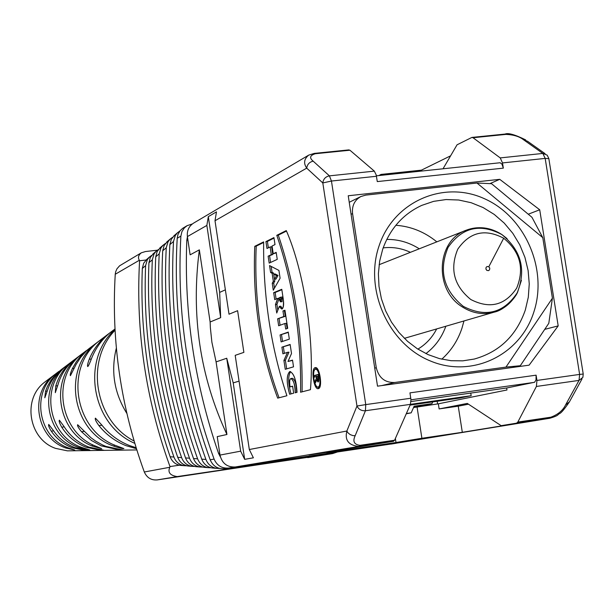 <?xml version="1.0" encoding="UTF-8"?>
<svg xmlns="http://www.w3.org/2000/svg" width="614" height="614" viewBox="0 0 614 614"><rect width="100%" height="100%" fill="white"/><g stroke="black" fill="none" stroke-linecap="round" stroke-linejoin="round"><path stroke-width="0.92" d="M318.121 387.027C321.974 386.505 319.28 368.108 315.527 369.244C311.597 369.521 314.222 388.132 318.037 387.05L318.121 387.027C321.936 386.152 319.188 368.085 315.419 369.267C311.651 370.257 314.368 388.086 318.121 387.027M315.205 380.941L316.456 378.086L316.233 376.666L314.621 377.103L314.376 375.499L318.159 374.448L318.773 378.5C318.804 382.56 318.129 383.006 316.755 379.836L315.473 382.745L315.205 380.941L316.456 378.086L316.233 376.666L314.621 377.103L314.376 375.499L318.159 374.448L318.773 378.5L318.144 382.031L316.755 379.836L315.473 382.745L315.205 380.941L316.333 380.787M273.744 274.128L273.598 273.123L272.071 272.324L271.181 266.407M274.466 288.135L273.706 283.1L274.811 281.143L274.527 279.278M273.706 274.136L275.179 273.959L278.027 275.456L275.962 279.109L274.489 279.286L273.706 274.136L276.546 275.632L274.489 279.286L276.546 275.632L273.706 274.136L274.489 279.286M276.116 299.041L275.126 292.502L281.841 289.708M277.705 298.696L275.456 304.552L276.737 313.033L279.316 306.386L281.834 309.088C283.461 308.174 283.975 305.074 283.369 299.786L281.78 289.294L273.66 292.678L274.711 299.617L277.643 298.427L279.117 298.243L277.651 298.834M277.812 310.262L276.922 304.367L279.178 298.511M282.471 308.696L280.798 306.202L279.316 306.386C282.455 311.037 283.806 308.842 283.369 299.786L281.78 289.294L273.66 292.678L275.126 292.502M280.851 297.122L281.105 298.757C281.051 302.487 280.475 302.717 279.37 299.455L279.124 297.828L282.333 296.938L282.072 301.658L280.59 301.842L279.124 297.828L280.851 297.122L280.59 301.842M276.791 235.323L286.277 230.58C304.091 271.096 314.667 340.379 310.446 389.683L300.584 392.223C301.367 336.403 293.431 284.098 276.791 235.323L286.277 230.58C304.091 271.096 314.667 340.379 310.446 389.683L300.584 392.223C301.367 336.403 293.431 284.098 276.791 235.323L278.28 235.154C294.92 283.845 302.856 336.073 302.08 391.839M290.092 386.851L292.609 386.175L293.676 393.198L289.654 394.234C286.377 382.66 286.416 375.1 289.762 371.547C293.853 372.974 296.27 379.905 297.022 392.323L295.196 392.799C294.973 384.702 293.576 379.928 291.005 378.485C289.455 379.191 289.156 381.985 290.092 386.851L292.609 386.175L293.676 393.198L289.654 394.234C286.416 382.714 286.454 375.154 289.754 371.547C293.83 373.043 296.255 379.966 297.022 392.323L295.196 392.799C296.094 380.588 287.713 371.6 290.092 386.851L292.64 386.359M280.061 334.96L281.112 341.914L289.332 339.128L288.265 332.09L280.061 334.96L281.112 341.914L289.332 339.128L288.265 332.09L280.061 334.96L288.311 332.404M265.923 241.578L266.975 248.493L270.114 246.966L271.281 254.687L268.134 256.184L269.185 263.107L277.244 259.369L276.185 252.362L273.238 253.766L272.063 246.014L275.003 244.579L273.944 237.58L265.923 241.578L266.975 248.493L270.114 246.966L271.281 254.687L268.134 256.184L269.185 263.107L277.244 259.369L276.185 252.362L273.238 253.766L272.063 246.014L275.003 244.579L273.944 237.58L265.923 241.578L267.397 241.409L274.021 238.109M318.367 388.647C322.918 388.04 319.74 366.274 315.297 367.625C310.661 367.963 313.762 389.944 318.275 388.67L318.367 388.647C322.88 387.618 319.625 366.243 315.174 367.656C310.73 368.83 313.931 389.875 318.367 388.647M225.369 289.816L219.658 292.402L220.664 317.661L206.857 225.422L208.315 216.65L216.473 211.861L215.007 220.748L229.022 314.214L237.61 310.684L243.873 352.367L237.61 310.684M308.428 155.288L193.587 223.112C188.859 226.205 186.794 230.695 187.4 236.59L190.125 254.833L199.35 249.844C190.87 315.32 200.064 376.866 226.934 434.497L217.233 436.631L219.989 455.081L240.657 451.16L244.671 459.341L253.382 457.814L249.315 449.517L235.193 355.345L243.873 352.367M254.764 246.321C252.515 300.43 260.159 351.031 277.681 398.125L286.915 395.746C270.843 347.363 263.091 296.078 263.644 241.893L254.764 246.321C252.515 300.43 260.159 351.031 277.681 398.125L286.915 395.746C270.843 347.363 263.091 296.078 263.644 241.893L254.764 246.321L256.215 246.16L263.629 242.461M270.605 272.493L272.125 273.299L273.337 281.319L272.24 283.277L273.284 290.215L280.099 278.226L278.925 270.429L269.554 265.57L270.605 272.493L272.125 273.299L273.337 281.319L272.24 283.277L273.284 290.215L280.099 278.226L278.925 270.429L269.554 265.57L270.605 272.493L272.071 272.324M277.612 318.827L278.664 325.773L284.85 323.517L285.694 329.05L287.697 328.337L284.95 310.208L282.954 310.976L283.791 316.509L277.612 318.827L278.664 325.773L284.85 323.517L285.694 329.05L287.697 328.337L284.95 310.208L282.954 310.976L283.791 316.509L277.612 318.827L285.272 316.317L284.435 310.791L285.003 310.577M281.903 347.171L282.908 353.825L287.49 352.352L283.914 360.472L285.249 369.298L293.53 366.834L292.51 360.103L287.981 361.493L291.512 353.526L290.138 344.446L281.903 347.171L282.908 353.825L287.49 352.352L283.914 360.472L285.249 369.298L293.53 366.834L292.51 360.103L287.981 361.493L291.512 353.526L290.138 344.446L281.903 347.171L290.184 344.73M226.934 434.497L216.09 361.892L211.891 342.228L210.379 327.83L210.126 321.997L220.664 317.661M216.09 361.892L226.743 358.238L233.213 382.883L239.061 381.133M437.59 403.928L437.176 401.257M377.518 386.168L529.122 365.161L558.187 325.888L539.714 209.781L499.735 179.334L348.23 195.759L377.518 386.168M376.382 175.834L500.118 162.748L501.93 164.076L503.334 168.136L502.513 162.925L545.178 158.404L579.624 374.417L536.935 380.442L536.398 386.459L517.825 422.071L516.581 423.161L501.17 425.671L467.3 403.421L439.125 408.924L438.335 403.82L506.972 389.99L506.657 387.994L410.981 401.548M536.935 380.442L536.106 375.169L409.96 392.868L410.95 399.622L410.421 404.357L394.595 440.23L359.934 445.334C354.109 444.567 352.52 441.343 355.176 435.671L365.437 410.751C361.454 410.958 358.63 409.384 356.972 406.038L322.81 182.949C323.34 179.012 325.543 176.648 329.411 175.857L374.348 171.129L349.919 150.215L348.645 149.993M374.348 171.129L376.198 174.952L377.28 181.59L503.334 168.136M558.187 325.888L544.733 329.357M438.335 403.82L413.529 407.566M350.686 448.02L350.794 448.773L308.942 454.951L393.513 441.312L394.595 440.23M506.657 387.994L534.579 382.261L535.999 380.02L536.106 375.169M539.714 209.781L528.263 214.209M499.735 179.334L489.934 183.624M502.513 162.925L500.233 157.905L542.837 153.431L547.151 155.135L548.809 158.435M443.032 168.781L457.054 144.797L471.882 137.429L473.026 137.728L500.233 157.905M350.794 448.773L326.886 452.71L395.999 442.502L395.37 438.473M417.036 406.859L421.895 438.273L395.999 442.502M421.895 438.273L462.311 432.302L458.244 406.184L439.125 408.924M219.989 455.081C222.045 463.355 227.134 467.323 235.262 466.978L398.908 442.778M501.17 425.671L521.416 422.685L462.311 432.302M468.474 404.196L458.244 406.184M421.565 171.053L421.427 170.155L381.048 174.414L381.187 175.328M381.048 174.414L378.769 175.581M450.607 155.826L421.427 170.155M517.825 422.071L550.812 417.213C557.903 414.588 562.815 410.52 565.532 405.017L579.033 380.404L579.624 374.417L583.223 374.033L582.878 377.372L579.033 380.404L536.398 386.459M393.513 441.312L358.898 446.416C348.606 445.396 344.592 440.261 346.864 431.02L347.915 432.77L350.195 434.612L353.012 435.625L355.176 435.671M398.578 442.832L549.714 418.272L398.739 442.809M565.532 405.017L569.255 401.963M349.919 150.215L315.304 153.73L314.322 153.393L308.688 155.127C304.053 158.965 303.393 163.301 306.708 168.136L322.81 182.949L331.453 181.038L376.459 176.272M315.304 153.73C309.893 155.411 309.187 157.89 313.186 161.167C309.456 162.004 307.292 164.329 306.708 168.136L215.007 220.748M583.216 373.987L548.847 158.658L545.178 158.404L542.837 153.431L523.343 139.616L527.603 141.304L545.086 153.677M240.657 451.16L226.743 358.238M244.671 459.341L233.213 382.883M187.431 236.789L186.802 240.366C183.97 312.695 194.561 383.719 218.576 453.447L220.411 457.016M210.126 321.997L199.35 249.844M219.658 292.402L208.315 216.65M397.373 443.009L228.554 468.045C221.784 468.551 216.965 465.565 214.086 459.088C187.715 386.267 176.648 311.95 180.877 236.129L181.913 231.662L184.353 227.878L187.147 225.645L192.297 223.98M187.147 225.645L182.68 228.324L180.071 230.741L177.906 234.671L177.2 238.263C172.979 313.616 183.97 387.457 210.172 459.809C213.035 466.249 217.824 469.211 224.555 468.705L228.554 468.045M396.26 443.247L224.555 468.705M219.536 468.444L216.443 468.336C211.423 467.338 207.916 464.376 205.92 459.449C180.293 388.263 169.487 315.611 173.501 241.494L175.32 235.469L177.469 232.767L179.902 230.956M205.92 459.449L201.73 459.134C203.718 464.046 207.21 467.001 212.206 467.991L214.086 468.144M174.683 235.17L171.321 239.245L169.855 244.641C166.033 317.576 176.663 389.069 201.73 459.134M173.501 241.494L169.855 244.641M211.07 467.761L208.023 467.653C203.034 466.655 199.565 463.716 197.601 458.827C173.071 389.867 162.626 319.51 166.256 247.749L168.044 241.762L170.178 239.076L172.58 237.28M197.601 458.827L193.525 458.52C195.475 463.393 198.928 466.325 203.894 467.315L205.751 467.469M167.484 241.409L164.145 245.462L162.702 250.811C159.256 321.421 169.533 390.657 193.525 458.52M166.256 247.749L162.702 250.811M202.797 467.093L199.811 466.985C194.868 465.995 191.43 463.071 189.503 458.213C166.033 391.433 155.933 323.309 159.203 253.843L160.96 247.902L163.071 245.224L165.419 243.466M189.503 458.213L185.528 457.914C187.447 462.756 190.862 465.673 195.789 466.655L197.631 466.809M160.461 247.488L157.153 251.517L155.733 256.844C152.64 325.174 162.572 392.2 185.528 457.914M159.203 253.843L155.733 256.844M194.738 466.44L191.814 466.333C186.902 465.343 183.502 462.442 181.606 457.614C159.156 392.96 149.394 327.016 152.318 259.799L154.053 253.889L156.148 251.226L158.443 249.507M181.606 457.614L177.738 457.323C179.618 462.135 183.003 465.028 187.899 466.011L189.718 466.156M153.623 253.421L150.33 257.435L148.941 262.723C146.186 328.835 155.787 393.704 177.738 457.323M152.318 259.799L148.941 262.723M186.879 465.803L184.016 465.688C179.142 464.706 175.773 461.82 173.915 457.031C152.449 394.441 143.016 330.639 145.61 265.609L147.322 259.73L149.402 257.082L151.643 255.393M173.915 457.031L170.139 456.739C171.989 461.528 175.343 464.407 180.194 465.374L181.997 465.527M146.946 259.215L143.684 263.206L142.318 268.464C139.885 332.412 149.156 395.178 170.139 456.739M145.61 265.609L142.318 268.464M146.032 260.014L139.585 260.758L139.516 262.048C135.763 331.215 145.764 398.97 169.533 465.32L169.986 466.563L179.296 465.197M157.391 250.19L145.464 251.54L141.297 252.822L119.569 265.824L116.929 268.84L115.655 271.825L115.248 274.258L139.347 260.259C137.743 257.642 138.396 255.163 141.297 252.822M139.347 260.259L139.585 260.758M337.186 452.058L332.65 453.577L177.177 476.587C170.009 475.451 167.561 472.343 169.825 467.269L169.986 466.563M332.65 453.577L157.23 479.91C151.174 480.371 146.869 477.73 144.305 471.989C120.935 407.512 111.249 341.599 115.248 274.258M173.985 477.37L314.644 456.309L173.985 477.37M318.958 388.332L317.561 387.02M315.151 369.39L316.149 367.755M318.037 387.05L319.955 386.69M317.545 369.068L315.527 369.244M279.071 397.772C261.564 350.709 253.943 300.177 256.215 246.16M268.364 247.818L267.397 241.409M270.114 246.966L271.588 246.797L272.762 254.518L271.281 254.687M268.134 256.184L272.762 254.518M270.582 262.462L269.607 256.015M273.238 253.766L276.262 252.861M272.125 273.299L273.598 273.123M273.337 281.319L274.811 281.143M272.24 283.277L273.706 283.1M273.66 292.678L274.711 299.617L277.643 298.427L275.456 304.552L276.922 304.367M280.084 325.251L279.086 318.635M284.85 323.517L286.331 323.332L287.122 328.544M282.954 310.976L284.435 310.791M283.791 316.509L285.272 316.317M282.532 341.43L281.527 334.776M284.336 353.365L283.376 346.979M287.49 352.352L288.971 352.16L285.387 360.28L283.914 360.472M286.684 368.868L285.387 360.28M287.981 361.493L292.548 360.349M290.629 371.562C287.912 376.037 288.058 383.474 291.067 393.873M291.005 378.485L292.487 378.285C295.035 379.682 296.432 384.395 296.662 392.423M286.485 231.064L278.28 235.154M278.027 275.456L276.546 275.632M316.456 378.086L317.008 378.009M316.233 376.666L316.786 376.589M314.376 375.499L315.895 375.292L316.11 376.697M318.19 374.655L315.895 375.292M316.755 379.836L317.354 379.759M318.482 380.335L318.773 381.033M318.229 378.646L317.914 380.411L317.146 378.938L316.778 376.512L317.86 376.221L318.229 378.646L317.86 376.221L316.778 376.512L317.415 379.912L318.052 380.335L318.229 378.646L318.781 378.569M318.413 376.144L317.86 376.221M383.167 247.895L383.704 247.826C392.883 246.813 401.786 248.309 410.405 252.316M436.677 328.92C432.233 337.546 425.97 344.277 417.881 349.128M486.848 270.398L488.537 270.644L489.535 269.83L489.788 268.157L488.813 266.737L487.125 266.499L486.127 267.313L485.881 268.986L486.848 270.398M470.792 299.517C489.711 309.21 505.007 305.419 516.673 288.143C524.609 268.502 520.281 251.87 503.687 238.232C484.976 228.377 469.656 232.038 457.737 249.223C449.601 269.024 453.953 285.786 470.792 299.517M386.766 239.422C398.332 239.283 409.17 242.415 419.285 248.8M395.861 225.284C410.966 226.389 424.619 231.915 436.823 241.855M463.954 320.968L462.004 328.06C457.906 340.409 451.16 350.786 441.773 359.19M445.841 326.249C441.773 337.5 435.134 346.618 425.916 353.603M382.699 249.253C390.043 228.692 403.06 214.071 421.749 205.383L433.637 201.354L446.063 199.55L458.689 200.011L471.145 202.712L483.111 207.563L494.239 214.424L504.232 223.097L512.828 233.343L519.789 244.871L524.932 257.373L528.117 270.513L529.253 283.914L528.309 297.23L525.3 310.085C516.32 335.735 499.297 352.06 474.231 359.06L462.772 360.848L451.075 360.702L439.432 358.607L428.111 354.623L417.405 348.821L407.566 341.346L398.847 332.374L391.471 322.12L385.607 310.837L381.417 298.803L378.991 286.324L378.393 273.698L379.644 261.234L382.699 249.253M379.145 245.669C393.727 201.714 443.101 180.117 483.832 198.445C524.786 216.136 547.987 268.732 533.934 311.743C520.495 355.007 472.235 378.615 430.353 360.963C388.263 343.963 363.941 289.355 379.145 245.669M505.967 367.095L520.288 365.729L548.801 323.302L552.408 298.197L505.967 367.095L394.687 382.484C384.963 382.791 378.83 377.871 376.282 367.748L374.747 368.147M552.408 298.197L542.776 237.641L531.962 217.295L491.553 183.701L476.978 183.026L542.776 237.641M476.978 183.026L365.775 195.114L360.894 196.526L349.236 202.298M376.282 367.748L352.566 213.595C351.784 205.813 354.562 200.126 360.894 196.526M520.288 365.729L512.675 367.441M470.754 393.083L471.168 395.7L410.428 404.334M406.253 413.805L411.188 412.831L406.376 413.521M411.188 412.831L414.135 406.207L431.949 403.667L432.763 401.886M471.168 395.7L459.333 398.102L410.091 405.11M413.606 407.397L431.949 403.667M126.86 413.437C114.173 392.975 110.666 371.194 116.353 348.1M136.108 447.706L129.454 445.534C118.387 441.151 109.077 434.213 101.525 424.704L95.416 418.134C94.771 419.032 95.945 421.519 98.931 425.617C106.291 434.75 115.325 441.435 126.031 445.664L136.415 448.696M103.574 337.608L98.562 341.399C63.864 368.339 74.893 431.611 116.975 446.01L123.913 448.588C122.731 448.773 119.53 448.028 114.296 446.355L113.72 446.132C72.452 432.026 61.646 370.004 95.684 343.579L100.688 339.795M129.692 450.031L123.46 450.116L106.007 446.432L102.454 444.912L95.661 441.136L90.926 437.698L77.64 424.719C77.118 425.609 78.415 427.95 81.532 431.742L91.394 440.438L101.187 445.848L120.014 450.162L126.131 450.077M82.322 353.695L81.086 354.623C50.985 378.047 59.658 432.578 95.792 446.178L101.64 448.627L92.438 446.132C57.309 432.571 49.089 379.483 78.439 356.627L82.314 353.649M109.937 450.292L104.372 450.361L88.83 447.092C78.377 442.932 70.08 436.024 63.925 426.362L59.389 420.206C58.752 420.928 59.543 423.253 61.745 427.19C67.763 436.508 75.829 443.178 85.96 447.207L101.18 450.407L106.629 450.331M71.086 362.191L67.118 365.192C39.726 386.475 48.345 436.07 81.516 447.376L89.813 449.962L78.73 447.483C46.273 436.424 37.838 387.894 64.654 367.057L68.561 364.102M93.804 450.499L88.8 450.569L74.824 447.629C65.959 444.129 58.798 438.381 53.326 430.399L48.752 424.458C48.168 425.18 49.013 427.413 51.3 431.174C56.634 438.841 63.572 444.359 72.122 447.736L85.799 450.607L90.695 450.546M58.89 371.409L55.421 374.041C30.769 393.206 38.498 437.728 68.331 447.882L74.747 450.039L65.713 447.982C36.541 438.058 28.988 394.541 53.096 375.799L56.634 373.128M71.623 450.791L67.394 450.845L55.567 448.374C28.973 439.332 22.096 399.714 44.093 382.614L47.301 380.189M111.909 331.307L106.59 335.328C98.954 341.844 93.174 349.819 89.253 359.259C87.625 363.665 87.142 366.105 87.787 366.581C88.662 365.622 89.989 362.713 91.77 357.87C95.769 348.061 101.717 339.78 109.622 333.034L114.972 328.981L109.622 333.034M90.726 347.332L84.885 351.891L80.373 356.473L76.42 361.577L72.352 368.6C70.526 372.79 69.881 375.146 70.426 375.668L76.144 364.325L80.756 357.256L86.359 350.993L93.574 345.175M75.184 359.09L71.063 362.206C63.679 368.546 58.583 376.474 55.782 385.976L55.314 392.661L57.916 384.878C60.755 375.031 65.982 366.834 73.611 360.28L77.825 357.095M62.498 368.692L56.265 373.803L50.816 380.419L47.431 386.429L45.528 391.264L44.814 397.788L47.524 390.235C50.195 382.046 54.746 375.2 61.177 369.682L64.808 366.926M134.781 443.354C91.739 425.011 80.58 360.096 114.995 329.419M115.041 330.24C84.763 361.385 94.871 420.782 134.09 441.013M275.456 304.552L276.737 313.033L279.316 306.386M249.315 449.517L346.864 431.02L356.972 406.038L365.752 404.603L331.453 181.038L329.411 175.857L313.186 161.167M410.789 398.248L365.752 404.603L365.437 410.751L410.421 404.357M410.966 399.806L534.264 382.368M235.262 466.978L358.898 446.416L359.934 445.334M516.581 423.161L549.522 418.303L550.812 417.213M314.322 153.393L308.688 155.127M523.343 139.616C519.275 136.469 513.488 134.727 505.982 134.389L473.026 137.728M505.982 134.389L504.508 134.197M187.4 236.59L206.857 225.422M186.802 240.366L187.876 239.759M218.576 453.447L219.712 453.224M177.2 238.263L180.877 236.129M210.172 459.809L214.086 459.088M391.156 444.075L396.099 443.27M144.305 471.989L169.825 467.269M157.23 479.91L177.177 476.587M307.737 457.63L332.496 453.6M282.586 298.573L281.105 298.757M503.687 238.232L488.813 266.737M463.347 306.394C485.536 317.722 503.457 313.263 517.118 293.008C526.405 270.03 521.34 250.558 501.914 234.594C480.01 223.043 462.05 227.326 448.051 247.45C438.488 270.651 443.584 290.299 463.347 306.394M489.703 229.099C481.652 226.934 473.824 227.303 466.21 230.219C436.301 240.312 433.714 289.923 462.442 307C472.634 313.393 483.21 315.105 494.186 312.15C502.029 309.794 508.476 305.273 513.527 298.588M394.687 382.484L381.801 385.569M352.566 213.595L351.085 214.301M98.931 425.617L101.924 425.203M114.296 446.355L114.066 444.789M81.532 431.742L84.241 431.366M92.438 446.132L92.2 444.498M61.745 427.19L64.232 426.845M81.079 448.32L80.91 447.138M51.3 431.174L53.633 430.851M66.281 448.197L66.097 446.946M45.528 391.264L47.27 391.034M55.782 385.976L57.678 385.722M72.352 368.6L74.125 368.369M89.253 359.259L91.325 358.99M348.906 149.893L314.545 153.37M504.808 134.09L472.143 137.398M569.339 401.993C559.607 416.1 559.899 412.577 558.149 414.65C557.359 415.655 554.549 416.86 549.714 418.272M569.339 402.001L582.034 378.907M525.691 139.908C515.016 134.635 508.146 132.685 505.092 134.059M212.175 467.991L216.42 468.336M173.762 235.968L177.431 232.798M203.863 467.315L207.992 467.653M166.571 242.192L170.139 239.099M195.766 466.655L199.788 466.985M159.556 248.271L163.04 245.255M187.869 466.011L191.791 466.325M152.725 254.204L156.117 251.256M180.171 465.374L183.993 465.688M146.055 259.991L149.371 257.113M318.866 380.281L317.914 380.411M404.357 338.345L494.186 312.15C504.409 310.162 515.2 298.181 517.548 292.287L521.409 280.329M507.072 238.631L501.891 234.556M501.722 234.441C490.187 227.203 478.352 225.791 466.21 230.219L379.107 264.711M67.394 450.845L85.799 450.607M88.8 450.569L101.18 450.407M104.372 450.361L120.014 450.162M123.46 450.116L136.799 449.939M44.093 382.614L53.096 375.799M55.421 374.041L58.79 371.493M61.177 369.682L64.654 367.057M67.118 365.192L71.063 362.206M73.611 360.28L78.439 356.627M81.086 354.623L86.098 350.832M88.846 348.752L95.684 343.579M98.562 341.399L106.59 335.328"/></g></svg>
